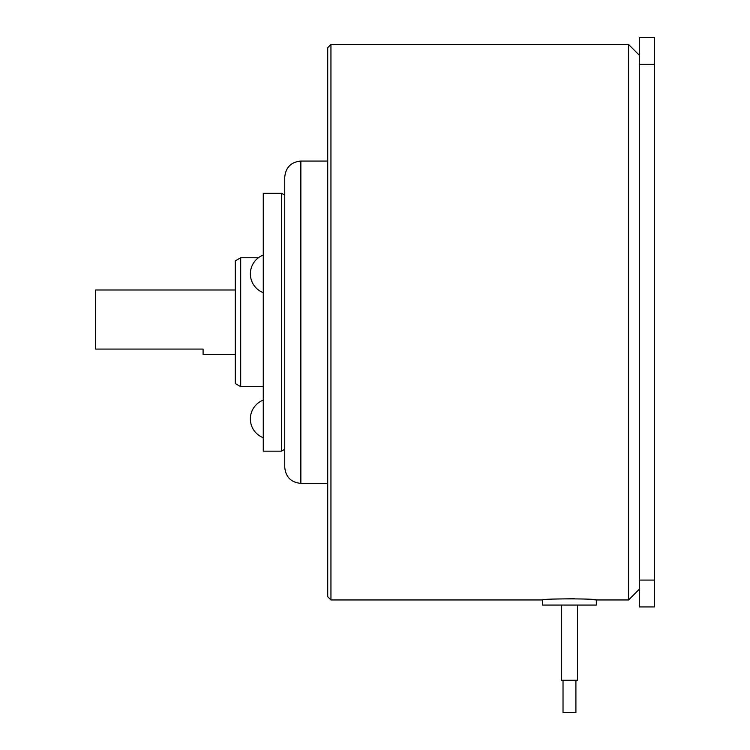 <?xml version="1.0" encoding="UTF-8"?>
<svg xmlns="http://www.w3.org/2000/svg" width="750" height="750" viewBox="0 0 750 750"><rect width="100%" height="100%" fill="white"/><g stroke="black" fill="none" stroke-linecap="round" stroke-linejoin="round"><path stroke-width="1.12" d="M284.747 322.219L284.747 177.178C285.703 167.381 291.075 162.009 300.863 161.053L300.863 483.384C291.075 482.428 285.703 477.056 284.747 467.269L284.747 322.219L284.747 449.288L281.522 451.153L281.522 193.294L263.259 193.294L263.259 451.153L281.522 451.153M240.694 386.681L235.322 383.578L235.322 260.859L240.694 257.756L240.694 386.681L263.259 386.681M235.322 289.988L95.653 289.988L95.653 349.078L203.091 349.078L203.091 354.45L235.322 354.45M330.947 599.953L327.722 596.728L327.722 47.709L330.947 44.484L330.947 599.953L542.606 599.953L542.606 605.062L596.325 605.062L596.325 599.953C597.994 598.538 540.956 598.538 542.606 599.953M554.541 599.053L574.556 598.697M588.45 599.306L596.325 599.953L628.566 599.953L628.566 44.484L639.309 55.228M577.528 680.269L577.528 605.062L577.528 680.269L561.413 680.269L561.413 605.062M563.025 680.269L563.025 712.5L575.916 712.5L575.916 680.269M654.347 64.359L654.347 37.5L639.309 37.5L639.309 580.078L654.347 580.078L654.347 64.359L639.309 64.359M639.309 580.078L639.309 606.938L654.347 606.938L654.347 580.078M300.863 483.384L327.722 483.384M240.694 257.756L258.422 257.756A20.156 20.156 0 0 1 263.259 255.066A20.156 20.156 0 0 0 263.259 292.669M263.259 400.116A20.156 20.156 0 0 0 263.259 437.719M639.309 589.209L628.566 599.953M330.947 44.484L628.566 44.484M284.747 195.15L281.522 193.294M300.863 161.053L327.722 161.053"/></g></svg>
